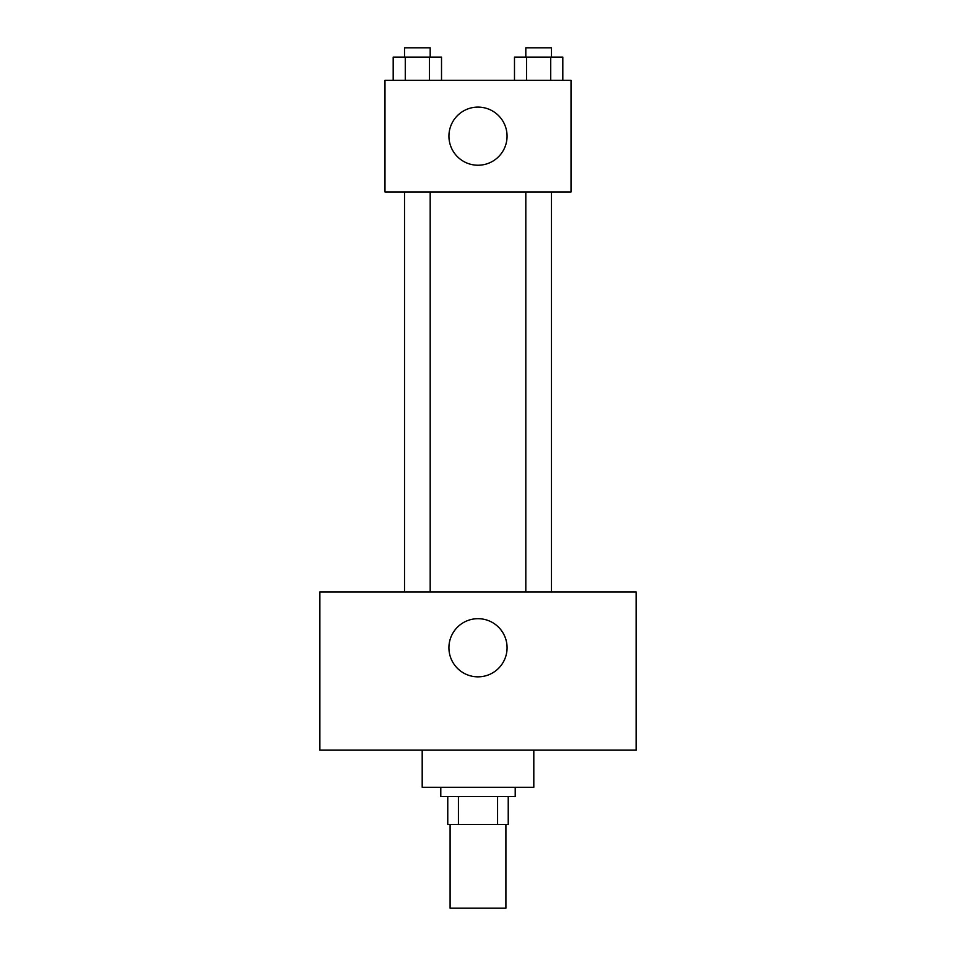 <?xml version="1.0" encoding="UTF-8"?>
<svg xmlns="http://www.w3.org/2000/svg" width="956" height="956" viewBox="0 0 956 956"><rect width="100%" height="100%" fill="white"/><g stroke="black" fill="none" stroke-linecap="round" stroke-linejoin="round"><path stroke-width="1.43" d="M450.097 824.49L450.097 908.2L505.903 908.2L505.903 824.49M497.574 796.575L497.574 824.49L447.767 824.49L447.767 796.575M497.574 824.49L508.234 824.49L508.234 796.575L508.234 824.49M515.212 787.278L515.212 796.575L440.788 796.575L440.788 787.278M458.426 796.575L458.426 824.49M422.194 750.078L422.194 787.278L533.807 787.278L533.807 750.078M636.122 750.078L319.878 750.078L319.878 591.943L636.122 591.943L636.122 750.078M478 618.687A29.062 29.062 0 0 1 503.179 662.293A29.062 29.062 0 0 1 452.821 662.293A29.062 29.062 0 0 1 478 618.687M525.812 591.943L525.812 191.977M430.188 191.977L430.188 591.943M571.019 191.977L384.981 191.977L384.981 80.352L571.019 80.352L571.019 191.977M507.062 136.17A29.062 29.062 0 0 1 463.469 161.337A29.062 29.062 0 0 1 463.469 110.992A29.062 29.062 0 0 1 507.062 136.17M562.809 80.352L562.809 57.097L514.483 57.097L514.483 80.352M550.728 57.097L550.728 80.352M526.565 57.097L526.565 80.352M525.812 57.097L525.812 47.8L551.481 47.8L551.481 57.097M441.517 80.352L441.517 57.097L393.191 57.097L393.191 80.352M429.435 57.097L429.435 80.352M405.272 57.097L405.272 80.352M404.519 57.097L404.519 47.8L430.188 47.8L430.188 57.097M551.481 591.943L551.481 191.977M404.519 191.977L404.519 591.943"/></g></svg>
